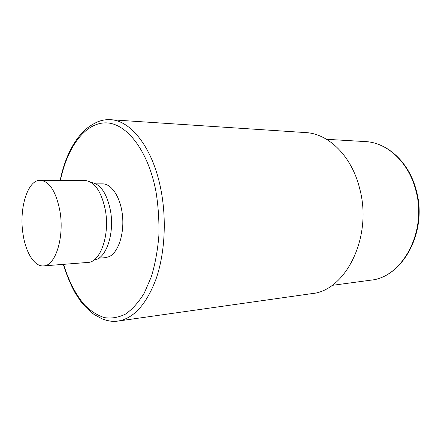 <?xml version="1.0" encoding="UTF-8"?>
<svg xmlns="http://www.w3.org/2000/svg" width="441" height="441" viewBox="0 0 441 441"><rect width="100%" height="100%" fill="white"/><g stroke="black" fill="none" stroke-linecap="round" stroke-linejoin="round"><path stroke-width="0.66" d="M60.152 180.352C64.965 157.503 73.564 140.398 85.967 129.031C92.814 123.706 98.966 120.691 104.412 119.985L110.421 119.704L305.685 132.587C328.551 133.595 351.868 156.142 359.735 188.814C372.821 237.104 345.54 291.049 311.715 293.634L117.956 321.081C133.728 318.468 146.445 304.395 156.108 278.855C164.769 253.79 166.748 219.905 161.009 190.121C153.181 148.397 131.098 120.365 110.421 119.704C105.691 119.417 101.116 120.266 96.689 122.245M98.762 258.172L105.388 257.676L109.186 256.64C118.094 252.561 124.279 234.518 122.554 216.233C120.906 197.932 111.805 183.704 102.626 183.869L95.978 183.869M94.17 259.87C105.983 259.28 114.886 233.427 110.388 210.241C106.7 193.064 100.328 183.825 91.276 182.519M43.532 265.912L87.858 262.434C100.399 262.456 110.107 234.772 105.294 209.795C101.298 191.218 94.462 181.427 84.793 180.441L40.324 180.281C27.502 179.713 18.792 208.863 23.064 234.298C25.749 252.649 34.475 266.805 43.532 265.912C55.434 266.05 64.59 237.142 59.915 210.991C56.04 191.543 49.513 181.306 40.324 180.281M326.538 139.295L365.385 141.589C386.917 142.437 408.575 161.99 415.742 190.049C427.643 231.332 402.335 277.72 370.572 280.195C403.118 277.361 427.941 231.156 416.238 190.264M104.076 319.571C108.635 321.213 113.265 321.721 117.956 321.081C116.06 321.235 116.909 321.423 111.893 321.246C109.164 321.07 105.807 320.227 101.827 318.722L94.165 314.527C89.6 311.142 85.163 306.798 80.846 301.501L74.964 292.615C70.472 284.291 66.58 274.87 63.295 264.363M63.576 264.341C68.691 281.055 75.725 294.649 84.683 305.133C90.868 311.192 97.45 315.359 104.423 317.636C111.512 318.7 118.557 317.514 125.553 314.075C132.377 309.295 138.612 302.305 144.251 293.105L151.368 276.689C155.155 264.093 157.657 250.416 158.87 235.676C159.273 220.66 158.286 205.859 155.916 191.273C147.906 149.527 125.729 122.306 105.134 122.874C84.429 123.342 67.203 147.845 60.434 180.352M365.385 141.589C387.507 142.548 409.061 162.321 416.199 190.11M332.007 285.382L370.572 280.195"/></g></svg>
